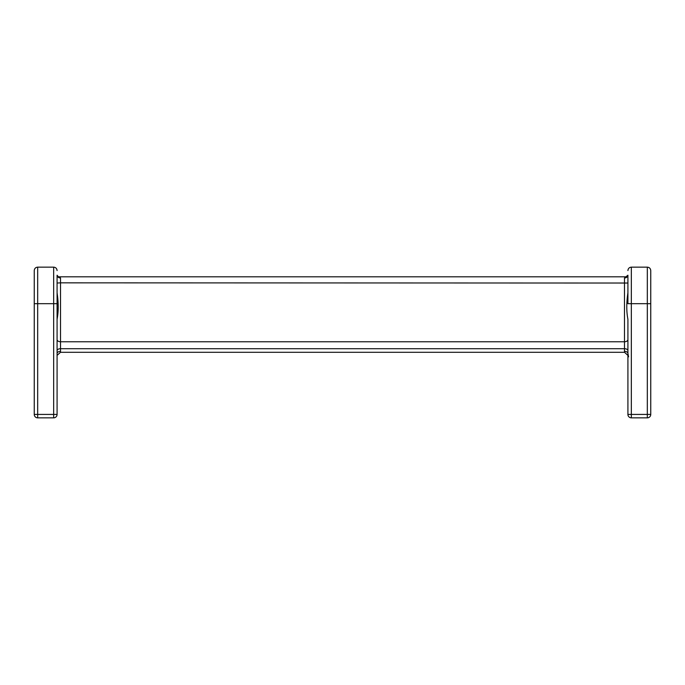 <?xml version="1.0" encoding="UTF-8"?>
<svg xmlns="http://www.w3.org/2000/svg" width="685" height="685" viewBox="0 0 685 685"><rect width="100%" height="100%" fill="white"/><g stroke="black" fill="none" stroke-linecap="round" stroke-linejoin="round"><path stroke-width="1.03" d="M34.25 303.686L53.661 303.686L53.661 417.85A3.425 3.425 0 0 0 57.086 414.425L37.675 414.425L37.675 267.15C35.611 267.33 34.473 268.477 34.25 270.575L34.25 414.425A3.425 3.425 0 0 0 37.675 417.85L37.675 414.425L34.25 414.425M57.086 319.253C58.585 311.615 58.585 302.813 57.086 292.846L57.086 286.561M650.75 303.686L650.75 270.575C650.527 268.477 649.389 267.33 647.325 267.15L647.325 303.686L650.75 303.686L650.75 414.425L647.325 414.425L647.325 417.85A3.425 3.425 0 0 0 650.75 414.425M627.914 292.846C626.407 302.813 626.407 311.615 627.914 319.253L627.914 414.425A3.425 3.425 0 0 0 631.339 417.85L631.339 414.425L627.914 414.425L627.914 353.4A3.425 2.004 0 0 0 624.489 351.396L624.523 352.287L627.914 355.395M628.573 356.842L627.914 353.4L627.914 319.253M631.339 417.85L647.325 417.85M37.675 417.85L53.661 417.85A3.425 3.425 0 0 0 57.086 414.425L57.086 275.224A3.425 2.74 180 0 0 60.511 277.956L58.405 276.86L57.086 275.224L57.086 283.033L60.511 282.845L60.511 277.956M57.086 355.395L60.477 352.287L624.523 352.287M60.477 352.287L60.511 351.396A3.425 2.004 0 0 0 57.086 353.4M627.914 275.216L624.489 277.956A3.425 2.74 180 0 0 627.914 275.224L627.914 303.686L631.339 303.686L631.339 267.15L647.325 267.15M57.086 339.597A3.425 2.166 180 0 0 60.511 341.764L60.511 282.845L627.914 283.033L627.914 275.224M624.489 277.956L624.489 341.764A3.425 2.166 180 0 0 627.914 339.597M647.325 414.425L631.339 414.425L631.339 303.686L647.325 303.686L647.325 414.425M37.675 267.15L53.661 267.15L53.661 303.686L57.086 303.686M57.086 350.711A3.425 2.004 180 0 1 60.511 348.708L60.511 341.764L624.489 341.764L624.489 351.396M60.511 351.396L60.511 348.708L624.489 348.708A3.425 2.004 180 0 1 627.914 350.711M53.661 267.15C55.716 267.33 56.864 268.477 57.086 270.575M626.184 276.808L58.816 276.808M631.339 267.15C629.284 267.33 628.136 268.477 627.914 270.575"/></g></svg>
